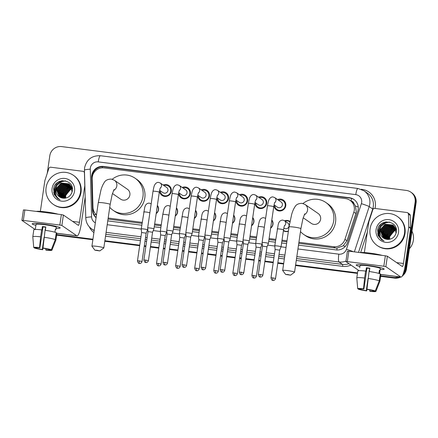<?xml version="1.0" encoding="UTF-8"?>
<svg xmlns="http://www.w3.org/2000/svg" width="438" height="438" viewBox="0 0 438 438"><rect width="100%" height="100%" fill="white"/><g stroke="black" fill="none" stroke-linecap="round" stroke-linejoin="round"><path stroke-width="0.66" d="M157.373 205.427A5.656 5.524 124.6 0 1 156.18 213.613M176.443 207.853A5.656 5.524 124.6 0 1 175.249 216.038M195.518 210.278A5.656 5.524 124.6 0 1 194.324 218.463M214.593 212.704A5.656 5.524 124.6 0 1 213.399 220.889M233.668 215.129A5.656 5.524 124.6 0 1 232.474 223.314M252.742 217.555A5.656 5.524 124.6 0 1 251.549 225.74M271.817 219.98A5.656 5.524 124.6 0 1 270.624 228.165M288.379 231.286A5.656 5.524 124.6 0 1 283.402 230.711M164.387 196.377A6.017 5.88 124.6 0 1 164.223 196.065M163.155 185.033A6.017 5.88 124.6 0 1 171.318 191.225A6.017 5.88 124.6 0 1 159.536 190.787M183.462 198.803A6.017 5.88 124.6 0 1 183.298 198.491M182.23 187.459A6.017 5.88 124.6 0 1 190.393 193.651A6.017 5.88 124.6 0 1 178.611 193.213M202.537 201.228A6.017 5.88 124.6 0 1 202.372 200.916M201.305 189.884A6.017 5.88 124.6 0 1 209.468 196.076A6.017 5.88 124.6 0 1 197.686 195.638M221.612 203.654A6.017 5.88 124.6 0 1 221.442 203.341M220.38 192.309A6.017 5.88 124.6 0 1 228.543 198.502A6.017 5.88 124.6 0 1 216.761 198.064M240.686 206.079A6.017 5.88 124.6 0 1 240.517 205.767M239.455 194.735A6.017 5.88 124.6 0 1 247.618 200.927A6.017 5.88 124.6 0 1 235.836 200.489M259.761 208.504A6.017 5.88 124.6 0 1 259.592 208.192M258.529 197.16A6.017 5.88 124.6 0 1 266.693 203.352A6.017 5.88 124.6 0 1 254.911 202.914M278.836 210.93A6.017 5.88 124.6 0 1 278.667 210.618M277.599 199.586A6.017 5.88 124.6 0 1 285.768 205.778A6.017 5.88 124.6 0 1 273.985 205.34M298.765 243.325L335.355 247.979L337.079 248.05L343.261 245.789L346.934 240.747L355.853 213.514L356.264 211.713L355.453 206.063L353.964 203.577A3.537 3.455 -55.4 0 0 351.106 201.047A10.605 1.998 -82.8 0 1 351.555 198.414M298.919 242.307L333.504 246.704A10.605 10.364 -55.4 0 0 344.936 239.367L353.855 212.134A10.605 10.364 -55.4 0 0 345.472 198.584L104.129 167.896A10.605 10.364 -55.4 0 0 92.166 178.863L92.96 207.327A10.605 10.364 -55.4 0 0 96.497 214.855M349.967 200.297L351.807 201.573A10.605 10.364 124.6 0 1 353.964 203.577M108.027 219.071L142.043 223.402M154.515 224.984L161.118 225.827M173.59 227.41L180.193 228.253M192.665 229.835L199.268 230.678M211.74 232.26L218.343 233.104M230.815 234.686L237.418 235.529M249.89 237.111L256.487 237.954M268.965 239.537L275.562 240.38M281.875 241.179L286.846 241.814M108.175 218.053L142.191 222.378M154.669 223.966L161.266 224.804M173.738 226.391L180.341 227.229M192.813 228.817L199.416 229.654M211.888 231.242L218.491 232.08M230.963 233.668L237.566 234.505M250.038 236.093L256.641 236.931M269.113 238.518L275.71 239.356M282.023 240.161L286.994 240.791M284.601 220.807A5.656 5.524 124.6 0 1 289.945 221.497M170.24 187.338A6.017 5.88 124.6 0 1 170.59 187.382M189.315 189.764A6.017 5.88 124.6 0 1 189.665 189.807M208.389 192.189A6.017 5.88 124.6 0 1 208.734 192.233M227.459 194.614A6.017 5.88 124.6 0 1 227.809 194.658M246.534 197.04A6.017 5.88 124.6 0 1 246.884 197.084M265.609 199.465A6.017 5.88 124.6 0 1 265.959 199.509M284.684 201.891A6.017 5.88 124.6 0 1 285.034 201.934M398.777 276.789A10.605 10.364 124.6 0 1 393.614 277.446L394.107 277.785L380.638 276.071L394.107 277.785A10.605 10.364 124.6 0 0 399.768 276.915A10.605 10.364 124.6 0 1 394.107 277.785L394.6 278.125L380.6 276.345M357.496 273.131L295.568 265.253L357.496 273.131M283.649 263.736L277.801 262.997L283.649 263.736M273.241 262.417L264.886 261.355L273.241 262.417M260.331 260.774L258.727 260.572L260.331 260.774M254.166 259.991L245.811 258.929L254.166 259.991M241.256 258.349L239.652 258.146L241.256 258.349M235.091 257.566L226.742 256.504L235.091 257.566M222.181 255.923L220.577 255.721L222.181 255.923M216.022 255.14L207.667 254.078L216.022 255.14M203.106 253.498L201.502 253.295L203.106 253.498M196.947 252.715L188.592 251.653L196.947 252.715M184.031 251.073L182.427 250.87L184.031 251.073M177.872 250.29L169.517 249.227L177.872 250.29M164.956 248.647L163.352 248.445L164.956 248.647M158.797 247.864L150.442 246.802L158.797 247.864M145.881 246.222L144.283 246.019L145.881 246.222M139.722 245.439L104.824 240.999L139.722 245.439M92.905 239.487L56.65 234.877L92.905 239.487M47.244 173.333L49.812 155.72A10.605 10.364 124.6 0 1 61.665 146.593L406.311 190.415A10.605 10.364 124.6 0 1 415.115 202.17L405.468 268.313L405.96 268.653A10.605 10.364 124.6 0 1 402.867 274.768A10.605 10.364 124.6 0 0 405.96 268.653L415.607 202.509L405.96 268.653L406.453 268.992A10.605 10.364 124.6 0 1 402.215 276.093M410.806 192.129L411.298 192.468A10.605 10.364 124.6 0 1 415.607 202.509A10.605 10.364 124.6 0 0 411.298 192.468L411.786 192.808A10.605 10.364 124.6 0 1 416.1 202.849L406.453 268.992M400.715 277.035A10.605 10.364 124.6 0 1 394.6 278.125M357.457 273.4L295.53 265.527M283.605 264.01L277.758 263.265M273.202 262.685L264.848 261.623M260.287 261.048L258.688 260.84M254.128 260.26L245.773 259.197M241.218 258.623L239.613 258.415M235.053 257.834L226.698 256.772M222.143 256.197L220.538 255.989M215.978 255.409L207.623 254.347M203.068 253.772L201.464 253.564M196.903 252.983L188.554 251.921M183.993 251.346L182.389 251.138M177.833 250.558L169.479 249.496M164.918 248.921L163.314 248.713M158.759 248.132L150.404 247.07M145.843 246.495L144.239 246.287M139.684 245.707L104.786 241.272M92.867 239.756L56.611 235.146M298.502 245.143L336.066 249.917A10.605 10.364 -55.4 0 0 347.498 242.581L357.753 211.264A10.605 10.364 -55.4 0 0 349.371 197.713L103.543 166.456A10.605 10.364 -55.4 0 0 91.586 177.423L92.495 210.158A10.605 10.364 -55.4 0 0 96.081 217.724M96.092 217.626A10.605 10.364 124.6 0 1 92.987 210.497L92.079 177.757A10.605 10.364 124.6 0 1 104.036 166.796L349.863 198.053A10.605 10.364 124.6 0 1 354.107 199.602M405.468 268.313A10.605 10.364 124.6 0 1 403.431 273.213M393.614 277.446L380.677 275.803M357.534 272.858L295.606 264.985M283.687 263.468L277.84 262.723M273.279 262.143L264.93 261.081M260.369 260.5L258.765 260.298M254.204 259.718L245.855 258.655M241.294 258.075L239.69 257.873M235.135 257.292L226.78 256.23M222.219 255.65L220.615 255.447M216.06 254.867L207.705 253.805M203.144 253.224L201.54 253.022M196.985 252.441L188.63 251.379M184.069 250.799L182.471 250.596M177.91 250.016L169.555 248.954M165 248.373L163.396 248.171M158.835 247.59L150.48 246.528M145.925 245.948L144.321 245.745M139.76 245.165L104.868 240.73M92.944 239.214L56.694 234.604M107.759 220.889L141.781 225.214M154.253 226.802L160.856 227.64M173.328 229.227L179.93 230.065M192.402 231.653L199 232.49M211.477 234.078L218.075 234.916M230.552 236.504L237.15 237.341M249.622 238.929L256.225 239.767M268.697 241.354L275.299 242.192M281.612 242.997L286.578 243.627M367.701 265.39A14.136 1.347 8.3 0 1 383.989 268.877A14.136 1.347 8.3 0 1 380.173 269.485A14.136 1.347 8.3 0 0 384.153 269.129A14.136 1.347 8.3 0 0 367.701 265.39A14.136 1.347 8.3 0 0 356.401 264.853A14.136 1.347 8.3 0 0 359.888 266.523A14.136 1.347 8.3 0 1 356.176 265.045A14.136 1.347 8.3 0 1 367.701 265.39M364.356 252.562L368.812 221.995A1.768 1.725 -55.4 0 1 368.884 221.699L372.837 209.632A1.768 1.725 -55.4 0 1 374.742 208.411L406.935 212.507A1.768 1.725 -55.4 0 1 407.679 212.791L409.525 214.062A1.768 1.725 124.6 0 1 410.264 215.43L410.614 228.039A1.768 1.725 124.6 0 1 410.598 228.346L405.287 264.744A14.136 2.666 -82.8 0 1 401.044 277.073A14.136 2.666 -82.8 0 1 400.797 276.975L385.851 266.676L383.825 266.244L385.347 255.803L387.378 256.23L402.319 266.534A3.537 0.668 97.2 0 0 402.38 266.556A3.537 0.668 97.2 0 0 403.442 263.473L408.753 227.076A1.768 1.725 -55.4 0 0 408.769 226.769L408.419 214.16A1.768 1.725 -55.4 0 0 407.679 212.791M347.438 251.155L348.851 251.16L347.329 261.606L383.825 266.244M347.329 261.606L345.91 261.596L359.061 270.662M348.851 251.16L385.347 255.803M366.962 289.2L367.34 289.463A7.068 0.673 8.3 0 1 373.171 290.701L375.289 290.969A9.187 0.876 8.3 0 0 366.962 289.2L369.064 271.494A11.662 1.111 8.3 0 1 380.272 273.876L379.259 280.835L375.289 290.969M373.833 290.783L373.784 291.122A7.068 0.673 8.3 0 1 369.721 291.1L369.896 289.901M369.781 268.483A7.068 0.673 -171.7 0 0 368.626 268.33A7.068 0.673 -171.7 0 0 366.945 268.138L363.896 289.025A7.068 0.673 8.3 0 0 359.833 289.003L357.72 288.735L356.795 277.982A11.662 1.111 8.3 0 1 356.795 277.96A11.662 1.111 8.3 0 1 356.795 277.938A11.662 1.111 8.3 0 1 364.608 278.021L363.518 288.762L363.896 289.025M357.813 271.018A11.662 1.111 8.3 0 1 357.808 270.974A11.662 1.111 8.3 0 1 365.62 271.056L365.872 271.226L366.382 267.744A10.249 0.975 8.3 0 1 368.073 267.946A10.249 0.975 8.3 0 1 369.825 268.182L369.333 271.533M359.713 267.711L360.02 265.609A10.249 0.975 8.3 0 1 368.38 265.861A10.249 0.975 8.3 0 1 380.304 268.565L379.571 273.613M360.381 252.627A12.018 1.144 8.3 0 1 369.902 253.115A12.018 1.144 8.3 0 1 381.996 255.376M373.784 291.122L375.903 291.39L379.872 281.262L380.89 274.298L380.222 274.21M380.89 274.298A11.662 1.111 8.3 0 1 380.89 274.341L379.877 281.305A11.662 1.111 8.3 0 1 379.866 281.327L375.897 291.407A9.187 0.876 8.3 0 1 370.099 291.363L369.721 291.1M365.62 271.056L364.608 278.021M368.024 278.71L366.277 290.668L366.661 290.925L366.989 289.217M366.661 290.925A9.187 0.876 8.3 0 1 358.333 289.157L360.452 289.425L360.534 288.856M358.3 288.806L358.333 289.157M357.72 288.735A9.187 0.876 8.3 0 1 363.518 288.762M366.277 290.668A7.068 0.673 8.3 0 1 360.452 289.425M379.565 273.613L379.998 270.64A10.249 0.975 8.3 0 0 379.385 270.213L378.919 273.411M368.051 278.459A11.662 1.111 8.3 0 1 379.259 280.835M369.075 271.494L369.327 269.775A7.068 0.673 -171.7 0 0 369.584 269.819M366.382 267.744L366.945 268.138M379.335 270.553L379.998 270.64M411.977 231.127A15.905 15.544 124.6 0 1 413.368 240.265A15.905 15.544 124.6 0 1 409.41 248.729M370.083 228.817A17.673 17.274 124.6 0 1 397.326 216.454A17.673 17.274 124.6 0 1 404.509 233.197A17.673 17.274 124.6 0 1 377.266 245.554A17.673 17.274 124.6 0 1 370.083 228.817M397.326 216.454L397.819 216.794A17.673 17.274 124.6 0 1 405.002 233.536A17.673 17.274 124.6 0 1 377.759 245.893L377.266 245.554M396.248 228.943L393.171 225.367L386.113 224.88L381.098 231.105L383.808 238.283M393.072 225.302L385.916 224.743L380.901 230.974L383.704 238.217M395.596 234.565L396.072 232.682L392.689 225.023L385.133 224.207L380.25 229.813A7.988 7.807 124.6 0 0 386.217 239.208C391.413 239.882 394.769 237.62 396.291 232.425C398.815 220.303 379.094 218.058 377.644 229.912L378.158 235.639L381.575 239.717L384.011 240.938C379.981 238.524 378.64 235.014 379.987 230.41L380.25 229.813M393.527 225.685L386.891 225.417L381.876 231.647L384.23 238.513M393.439 225.608L386.699 225.28L381.684 231.51L384.121 238.458M393.871 226.019L387.674 225.953L382.659 232.184L384.668 238.721M393.789 225.937L387.477 225.822L382.462 232.047L384.553 238.672M394.2 226.38L388.457 226.495L383.442 232.72L385.122 238.902M394.118 226.287L388.26 226.358L383.245 232.589L385.007 238.858M394.512 226.764L389.234 227.032L384.219 233.262L385.599 239.055M394.435 226.665L389.043 226.895L384.027 233.125L385.478 239.022M394.802 227.174L390.017 227.568L385.002 233.799L386.097 239.181M394.731 227.07L389.82 227.437L384.805 233.662L385.971 239.153M395.076 227.618L390.8 228.105L385.785 234.335L386.628 239.301M395.01 227.503L390.603 227.974L385.588 234.204L386.491 239.274M395.328 228.089L391.577 228.647L386.562 234.877L387.181 239.394M395.262 227.968L391.386 228.51L386.371 234.741L387.039 239.372M395.552 228.598L392.36 229.184L387.345 235.414L387.75 239.444M395.498 228.466L392.163 229.052L387.148 235.277L387.608 239.433M395.749 229.145L393.143 229.72L388.128 235.951L388.353 239.449M395.706 229.003L392.946 229.589L387.931 235.819L388.199 239.449M395.919 229.736L393.921 230.262L388.906 236.487L388.982 239.405M395.881 229.583L393.729 230.125L388.714 236.356L388.818 239.422M396.029 230.284A7.988 7.807 124.6 0 0 390.307 234.992L389.689 237.029L389.65 239.301M396.018 230.218L394.507 230.662L389.491 236.892L389.481 239.329M392.787 225.088L385.33 224.338L380.315 230.569L383.403 238.026M393.565 225.63L393.269 225.439M398.52 232.436A11.519 11.262 124.6 0 1 385.643 242.356A11.519 11.262 124.6 0 1 376.072 229.578A11.519 11.262 124.6 0 1 388.955 219.657A11.519 11.262 124.6 0 1 398.52 232.436M393.017 229.359L394.561 228.636M395.092 227.65L394.041 227.93M393.45 228.143L389.776 230.53M387.564 233.739L386.655 237.878M386.666 238.475L386.743 239.323M383.655 231.045L382.752 235.184M380.534 228.893L380.009 230.361M389.459 222.044L385.473 222.822L381.148 226.063L378.974 230.974L379.456 236.06L382.358 240.199M385.626 221.956L380.365 225.521L378.191 230.437L378.739 235.693L381.947 239.958M395.136 227.733L394.381 227.924M393.861 228.094L390.953 229.66M387.181 235.102L386.754 238.261M386.781 238.787L386.836 239.34M383.277 232.414L382.85 235.573M389.738 222.115L385.571 222.893L381.246 226.128L379.073 231.04L379.543 236.098L382.412 240.232M386.376 221.847L384.794 222.351L380.463 225.592L378.29 230.503L378.837 235.759L381.996 239.991M377.633 233.821L381.695 239.8M287.673 274.5L285.664 274.462L290.536 275.173L287.673 274.5M285.664 274.462L282.685 270.503A6.006 0.575 8.3 0 1 282.669 270.449A6.006 0.575 8.3 0 1 287.569 270.596A6.006 0.575 8.3 0 1 294.56 272.184A6.006 0.575 8.3 0 1 294.522 272.233L290.536 275.173M303.195 217.785L311.363 223.413A6.006 5.875 -55.4 0 0 320.627 219.208A6.006 5.875 -55.4 0 0 318.18 213.52L305.105 204.508L302.083 203.347C298.464 203.396 296.072 204.595 294.9 206.939C293.668 208.751 292.595 211.22 291.681 214.352L289.014 226.933L282.669 270.449M302.981 203.522A19.436 18.998 124.6 0 1 325.801 202.46A19.436 18.998 124.6 0 1 333.707 220.872A19.436 18.998 124.6 0 1 303.742 234.472A19.436 18.998 124.6 0 1 300.479 231.603M325.801 202.46L327.646 203.73A19.436 18.998 124.6 0 1 335.552 222.143A19.436 18.998 124.6 0 1 305.587 235.743L303.742 234.472M96.935 250.246L94.926 250.207L99.798 250.919L96.935 250.246M94.926 250.207L91.947 246.249A6.006 0.575 8.3 0 1 91.925 246.194A6.006 0.575 8.3 0 1 96.825 246.342A6.006 0.575 8.3 0 1 103.817 247.93A6.006 0.575 8.3 0 1 103.779 247.979L99.798 250.919M112.457 193.53L120.62 199.159A6.006 5.875 -55.4 0 0 129.883 194.954A6.006 5.875 -55.4 0 0 127.442 189.265L114.367 180.253L111.34 179.093C107.721 179.142 105.328 180.341 104.156 182.684C102.925 184.497 101.851 186.966 100.937 190.097L98.276 202.679L91.925 246.194M112.237 179.268A19.436 18.998 124.6 0 1 135.063 178.206A19.436 18.998 124.6 0 1 142.963 196.618A19.436 18.998 124.6 0 1 112.999 210.218A19.436 18.998 124.6 0 1 109.735 207.349M135.063 178.206L136.908 179.481A19.436 18.998 124.6 0 1 144.808 197.894A19.436 18.998 124.6 0 1 114.844 211.488L112.999 210.218M274.812 205.384A5.3 5.179 -55.4 0 0 285.193 205.778A5.3 5.179 -55.4 0 0 278.42 200.15M274.073 204.88L277.484 207.229A3.181 3.11 -55.4 0 0 282.39 205.006A3.181 3.11 -55.4 0 0 281.097 201.989L274.648 197.549A3.181 3.11 -55.4 0 1 274.664 202.695M262.877 275.124C262.209 277.298 260.331 277.155 260.676 277.09L260.314 277.073A2.3 0.433 97.2 0 1 260.276 277.057A2.3 0.433 -82.8 0 1 260.205 274.517L262.877 275.124L267.01 246.791L268.39 243.44A3.181 0.301 -171.7 0 0 268.395 243.435A3.181 0.301 -171.7 0 0 268.346 243.369A3.181 0.301 -171.7 0 0 264.694 242.592A3.181 0.301 -171.7 0 0 262.099 242.515A3.181 0.301 -171.7 0 0 262.099 242.526L267.454 205.822A3.181 0.301 -171.7 0 1 269.852 205.876A3.181 0.301 -171.7 0 1 270.049 205.904A3.181 0.301 -171.7 0 1 273.75 206.741C274.637 201.732 274.757 202.816 274.856 202.257M267.01 246.791L262.466 246.129L262.099 242.526M255.737 202.958A5.3 5.179 -55.4 0 0 266.118 203.352A5.3 5.179 -55.4 0 0 259.345 197.724M255.004 202.455L258.409 204.803A3.181 3.11 -55.4 0 0 263.315 202.58A3.181 3.11 -55.4 0 0 262.023 199.564L255.578 195.124A3.181 3.11 -55.4 0 1 255.595 200.275M245.619 240.166A3.181 0.301 -171.7 0 0 243.024 240.09A3.181 0.301 -171.7 0 0 243.024 240.101L243.391 243.703L247.941 244.366L249.321 241.015A3.181 0.301 -171.7 0 0 249.321 241.009A3.181 0.301 -171.7 0 0 249.271 240.944A3.181 0.301 -171.7 0 0 245.619 240.166M236.662 200.533A5.3 5.179 -55.4 0 0 247.043 200.927A5.3 5.179 -55.4 0 0 240.27 195.299M235.929 200.029L239.334 202.378A3.181 3.11 -55.4 0 0 244.24 200.155A3.181 3.11 -55.4 0 0 242.948 197.138L236.504 192.698A3.181 3.11 -55.4 0 1 236.52 197.85M224.732 270.273C224.064 272.447 222.181 272.305 222.531 272.239L222.165 272.222A2.3 0.433 97.2 0 1 222.126 272.206A2.3 0.433 -82.8 0 1 222.055 269.666L224.732 270.273L228.866 241.94L230.246 238.59A3.181 0.301 -171.7 0 0 230.246 238.584A3.181 0.301 -171.7 0 0 230.196 238.518A3.181 0.301 -171.7 0 0 226.545 237.741A3.181 0.301 -171.7 0 0 223.949 237.664A3.181 0.301 -171.7 0 0 223.949 237.675L229.304 200.976A3.181 0.301 -171.7 0 1 231.702 201.026A3.181 0.301 -171.7 0 1 231.899 201.053A3.181 0.301 -171.7 0 1 235.6 201.891C236.487 196.881 236.608 197.965 236.706 197.407M228.866 241.94L224.316 241.278L223.949 237.675M217.587 198.107A5.3 5.179 -55.4 0 0 227.968 198.502A5.3 5.179 -55.4 0 0 221.195 192.873M216.854 197.604L220.265 199.952A3.181 3.11 -55.4 0 0 225.165 197.73A3.181 3.11 -55.4 0 0 223.873 194.718L217.429 190.273A3.181 3.11 -55.4 0 1 217.445 195.425M207.47 235.316A3.181 0.301 -171.7 0 0 204.874 235.239A3.181 0.301 -171.7 0 0 204.874 235.25L205.241 238.852L209.791 239.515L211.171 236.164A3.181 0.301 -171.7 0 0 211.171 236.159A3.181 0.301 -171.7 0 0 211.121 236.093A3.181 0.301 -171.7 0 0 207.47 235.316M198.513 195.682A5.3 5.179 -55.4 0 0 208.893 196.076A5.3 5.179 -55.4 0 0 202.121 190.448M197.779 195.178L201.19 197.527A3.181 3.11 -55.4 0 0 206.09 195.304A3.181 3.11 -55.4 0 0 204.798 192.293L198.354 187.847A3.181 3.11 -55.4 0 1 198.37 192.999M186.583 265.423C185.915 267.596 184.031 267.454 184.382 267.388L184.02 267.372A2.3 0.433 97.2 0 1 183.976 267.355A2.3 0.433 -82.8 0 1 183.911 264.815L186.583 265.423L190.716 237.089L192.096 233.739A3.181 0.301 -171.7 0 0 192.096 233.733A3.181 0.301 -171.7 0 0 192.047 233.668A3.181 0.301 -171.7 0 0 188.395 232.89A3.181 0.301 -171.7 0 0 185.805 232.813A3.181 0.301 -171.7 0 0 185.805 232.824L191.154 196.125A3.181 0.301 -171.7 0 1 193.558 196.175A3.181 0.301 -171.7 0 1 193.749 196.202A3.181 0.301 -171.7 0 1 197.45 197.04C198.343 192.03 198.463 193.114 198.556 192.556M190.716 237.089L186.166 236.427L185.805 232.824M179.438 193.257A5.3 5.179 -55.4 0 0 189.824 193.651A5.3 5.179 -55.4 0 0 183.051 188.022M178.704 192.753L182.115 195.102A3.181 3.11 -55.4 0 0 187.015 192.879A3.181 3.11 -55.4 0 0 185.723 189.868L179.279 185.422A3.181 3.11 -55.4 0 1 179.295 190.574M167.508 262.997C166.84 265.171 164.956 265.028 165.307 264.963L164.945 264.946A2.3 0.433 97.2 0 1 164.902 264.93A2.3 0.433 -82.8 0 1 164.836 262.389L167.508 262.997L171.641 234.664L173.021 231.313A3.181 0.301 -171.7 0 0 173.021 231.308A3.181 0.301 -171.7 0 0 172.977 231.242A3.181 0.301 -171.7 0 0 169.325 230.465A3.181 0.301 -171.7 0 0 166.73 230.388A3.181 0.301 -171.7 0 0 166.73 230.399L172.079 193.7A3.181 0.301 -171.7 0 1 174.483 193.749A3.181 0.301 -171.7 0 1 174.674 193.777A3.181 0.301 -171.7 0 1 178.375 194.614C179.268 189.605 179.388 190.689 179.481 190.13M171.641 234.664L167.097 234.001L166.73 230.399M160.363 190.831A5.3 5.179 -55.4 0 0 170.749 191.225A5.3 5.179 -55.4 0 0 163.976 185.597M159.629 190.327L163.04 192.676A3.181 3.11 -55.4 0 0 167.946 190.453A3.181 3.11 -55.4 0 0 166.648 187.442L160.204 182.996A3.181 3.11 -55.4 0 1 160.22 188.148M150.25 228.045A3.181 0.301 -171.7 0 0 147.655 227.963A3.181 0.301 -171.7 0 0 147.655 227.974L148.022 231.576L152.566 232.239L153.946 228.888A3.181 0.301 -171.7 0 0 153.952 228.882A3.181 0.301 -171.7 0 0 153.902 228.817A3.181 0.301 -171.7 0 0 150.25 228.045M289.688 221.743L289.874 221.869A5.3 5.179 -55.4 0 0 285.072 221.135M283.851 228.017L284.136 228.214A3.181 3.11 -55.4 0 0 289.042 225.992A3.181 3.11 -55.4 0 0 287.75 222.98L284.426 220.692A3.181 3.11 -55.4 0 1 284.443 225.838M275.54 278.491C274.872 280.659 272.989 280.523 273.339 280.457L272.978 280.44A2.3 0.433 97.2 0 1 272.934 280.424A2.3 0.433 -82.8 0 1 272.869 277.884L275.54 278.491L279.674 250.153L281.054 246.808A3.181 0.301 -171.7 0 0 281.054 246.802A3.181 0.301 -171.7 0 0 281.004 246.736A3.181 0.301 -171.7 0 0 277.353 245.959A3.181 0.301 -171.7 0 0 274.763 245.882A3.181 0.301 -171.7 0 0 274.763 245.888L278.256 224.278C278.59 223.572 279.017 220.341 282.68 220.084L284.426 220.692M279.674 250.153L275.124 249.496L274.763 245.888M283.463 230.317A5.3 5.179 -55.4 0 0 288.418 231.029M270.662 227.88A5.3 5.179 -55.4 0 0 271.757 220.396M258.283 243.533A3.181 0.301 -171.7 0 0 255.688 243.457A3.181 0.301 -171.7 0 0 255.688 243.462L256.055 247.07L260.599 247.733L261.979 244.382A3.181 0.301 -171.7 0 0 261.979 244.377A3.181 0.301 -171.7 0 0 261.935 244.311A3.181 0.301 -171.7 0 0 258.283 243.533M251.587 225.455A5.3 5.179 -55.4 0 0 252.682 217.971M237.391 273.64C236.723 275.809 234.839 275.672 235.19 275.606L234.828 275.59A2.3 0.433 97.2 0 1 234.79 275.573A2.3 0.433 -82.8 0 1 234.719 273.033L237.391 273.64L241.524 245.302L242.904 241.957A3.181 0.301 -171.7 0 0 242.909 241.951A3.181 0.301 -171.7 0 0 242.86 241.886A3.181 0.301 -171.7 0 0 239.208 241.108A3.181 0.301 -171.7 0 0 236.613 241.031A3.181 0.301 -171.7 0 0 236.613 241.037L240.106 219.427C240.44 218.721 240.867 215.491 244.53 215.233L246.276 215.841A3.181 3.11 -55.4 0 1 246.534 216.038M241.524 245.302L236.98 244.645L236.613 241.037M232.518 223.03A5.3 5.179 -55.4 0 0 233.607 215.545M218.316 271.215C217.648 273.383 215.764 273.246 216.115 273.181L215.753 273.164A2.3 0.433 97.2 0 1 215.715 273.148A2.3 0.433 -82.8 0 1 215.644 270.607L218.316 271.215L222.449 242.876L223.829 239.531A3.181 0.301 -171.7 0 0 223.834 239.526A3.181 0.301 -171.7 0 0 223.785 239.46A3.181 0.301 -171.7 0 0 220.133 238.683A3.181 0.301 -171.7 0 0 217.538 238.606A3.181 0.301 -171.7 0 0 217.538 238.611L221.031 217.002C221.365 216.295 221.792 213.065 225.455 212.808L227.207 213.416A3.181 3.11 -55.4 0 1 227.459 213.613M222.449 242.876L217.905 242.219L217.538 238.611M213.443 220.604A5.3 5.179 -55.4 0 0 214.532 213.12M199.241 268.79C198.573 270.963 196.695 270.821 197.04 270.755L196.678 270.739A2.3 0.433 97.2 0 1 196.64 270.722A2.3 0.433 -82.8 0 1 196.569 268.182L199.241 268.79L203.374 240.451L204.754 237.106A3.181 0.301 -171.7 0 0 204.76 237.1A3.181 0.301 -171.7 0 0 204.71 237.035A3.181 0.301 -171.7 0 0 201.058 236.257A3.181 0.301 -171.7 0 0 198.463 236.181A3.181 0.301 -171.7 0 0 198.463 236.186L201.956 214.576C202.296 213.87 202.717 210.64 206.386 210.382L208.132 210.99A3.181 3.11 -55.4 0 1 208.384 211.187M203.374 240.451L198.83 239.794L198.463 236.186M194.368 218.179A5.3 5.179 -55.4 0 0 195.457 210.694M180.166 266.364C179.498 268.538 177.62 268.395 177.97 268.33L177.604 268.313A2.3 0.433 97.2 0 1 177.565 268.297A2.3 0.433 -82.8 0 1 177.494 265.756L180.166 266.364L184.299 238.031L185.685 234.68A3.181 0.301 -171.7 0 0 185.685 234.675A3.181 0.301 -171.7 0 0 185.635 234.609A3.181 0.301 -171.7 0 0 181.984 233.832A3.181 0.301 -171.7 0 0 179.388 233.755A3.181 0.301 -171.7 0 0 179.388 233.761L182.881 212.151C183.221 211.444 183.642 208.214 187.311 207.957L189.057 208.565A3.181 3.11 -55.4 0 1 189.315 208.762M184.305 238.026L179.755 237.369L179.388 233.761M175.293 215.753A5.3 5.179 -55.4 0 0 176.383 208.269M162.909 231.406A3.181 0.301 -171.7 0 0 160.313 231.33A3.181 0.301 -171.7 0 0 160.313 231.335L160.68 234.943L165.225 235.606L166.61 232.255A3.181 0.301 -171.7 0 0 166.61 232.249A3.181 0.301 -171.7 0 0 166.56 232.184A3.181 0.301 -171.7 0 0 162.909 231.406M156.218 213.328A5.3 5.179 -55.4 0 0 157.308 205.844M142.021 261.513C141.354 263.687 139.47 263.545 139.821 263.479L139.459 263.462A2.3 0.433 97.2 0 1 139.415 263.446A2.3 0.433 -82.8 0 1 139.35 260.906L142.021 261.513L146.155 233.175L147.535 229.83A3.181 0.301 -171.7 0 0 147.535 229.824A3.181 0.301 -171.7 0 0 147.486 229.758A3.181 0.301 -171.7 0 0 143.834 228.981A3.181 0.301 -171.7 0 0 141.239 228.904A3.181 0.301 -171.7 0 0 141.239 228.91L144.737 207.3C145.071 206.594 145.493 203.363 149.161 203.106L150.907 203.714A3.181 3.11 -55.4 0 1 151.165 203.911M146.155 233.175L141.605 232.518L141.239 228.91M43.718 224.196A14.136 1.347 8.3 0 1 60.006 227.683A14.136 1.347 8.3 0 1 56.184 228.286A14.136 1.347 8.3 0 0 60.165 227.93A14.136 1.347 8.3 0 0 43.718 224.196A14.136 1.347 8.3 0 0 32.412 223.659A14.136 1.347 8.3 0 0 35.9 225.329A14.136 1.347 8.3 0 1 32.188 223.851A14.136 1.347 8.3 0 1 43.718 224.196M40.367 211.368L44.829 180.801A1.768 1.725 -55.4 0 1 44.895 180.5L48.848 168.438A1.768 1.725 -55.4 0 1 50.753 167.212L82.946 171.307A1.768 1.725 -55.4 0 1 83.696 171.592L84.49 172.145M85.186 196.93L81.298 223.55A14.136 2.666 -82.8 0 1 77.055 235.879A14.136 2.666 -82.8 0 1 76.809 235.781L61.867 225.482L59.836 225.05L61.358 214.604L63.39 215.036L78.331 225.335A3.537 0.668 97.2 0 0 78.397 225.362A3.537 0.668 97.2 0 0 79.453 222.28L84.764 185.876A1.768 1.725 -55.4 0 0 84.786 185.57L84.43 172.961A1.768 1.725 -55.4 0 0 83.696 171.592M23.449 209.955L24.862 209.966L23.34 220.407L59.836 225.05M23.34 220.407L21.927 220.402L35.078 229.463M24.862 209.966L61.358 214.604M42.979 248.007L43.357 248.264A7.068 0.673 8.3 0 1 49.182 249.501L51.301 249.769A9.187 0.876 8.3 0 0 42.979 248.007L45.081 230.295A11.662 1.111 8.3 0 1 56.288 232.677L55.27 239.641L51.301 249.769M49.85 249.589L49.801 249.928A7.068 0.673 8.3 0 1 45.738 249.906L45.913 248.702M45.793 227.289A7.068 0.673 -171.7 0 0 44.643 227.13A7.068 0.673 -171.7 0 0 42.957 226.939L39.913 247.826A7.068 0.673 8.3 0 0 35.85 247.809L33.731 247.536L32.812 236.783A11.662 1.111 8.3 0 1 32.806 236.766A11.662 1.111 8.3 0 1 32.806 236.739A11.662 1.111 8.3 0 1 40.619 236.821L39.535 247.569L39.913 247.826M33.825 229.819A11.662 1.111 8.3 0 1 33.825 229.775A11.662 1.111 8.3 0 1 41.637 229.857L41.884 230.032L42.393 226.55A10.249 0.975 8.3 0 1 44.09 226.753A10.249 0.975 8.3 0 1 45.837 226.988L45.349 230.333M35.297 229.457L36.036 224.409A10.249 0.975 8.3 0 1 44.391 224.661A10.249 0.975 8.3 0 1 56.316 227.371L56.015 229.441A10.249 0.975 8.3 0 0 55.402 229.019L54.931 232.217M35.303 229.457L35.73 226.517M36.392 211.428A12.018 1.144 8.3 0 1 45.913 211.915A12.018 1.144 8.3 0 1 58.013 214.182M49.801 249.928L51.919 250.197L55.889 240.062L56.902 233.098L56.239 233.016M56.902 233.098A11.662 1.111 8.3 0 1 56.907 233.142L55.889 240.106A11.662 1.111 8.3 0 1 55.883 240.128L51.914 250.213A9.187 0.876 8.3 0 1 46.116 250.169L45.738 249.906M41.637 229.857L40.619 236.821M44.041 237.511L42.294 249.468L42.672 249.731L43.001 248.023M42.672 249.731A9.187 0.876 8.3 0 1 34.345 247.963L36.463 248.231L36.546 247.662M34.317 247.612L34.345 247.963M33.731 247.536A9.187 0.876 8.3 0 1 39.535 247.569M42.294 249.468A7.068 0.673 8.3 0 1 36.463 248.231M44.063 237.259A11.662 1.111 8.3 0 1 55.27 239.641M45.092 230.3L45.338 228.581A7.068 0.673 -171.7 0 0 45.596 228.62M42.393 226.55L42.957 226.939M55.352 229.359L56.015 229.441M46.094 187.623A17.673 17.274 124.6 0 1 73.338 175.26A17.673 17.274 124.6 0 1 80.526 191.997A17.673 17.274 124.6 0 1 53.283 204.36A17.673 17.274 124.6 0 1 46.094 187.623M73.338 175.26L73.83 175.6A17.673 17.274 124.6 0 1 81.019 192.337A17.673 17.274 124.6 0 1 53.775 204.699L53.283 204.36M72.265 187.743L69.188 184.168L62.125 183.681L57.11 189.911L59.82 197.084M69.084 184.108L61.933 183.549L56.918 189.774L59.721 197.023M71.613 193.372L72.089 191.488L68.706 183.823L61.15 183.007L56.261 188.619A7.988 7.807 124.6 0 0 62.229 198.009C67.425 198.682 70.781 196.421 72.303 191.225C74.827 179.104 55.106 176.864 53.655 188.718L54.175 194.445L57.592 198.518L60.022 199.744C55.993 197.33 54.651 193.82 55.998 189.216L56.261 188.619M69.538 184.491L62.908 184.217L57.893 190.448L60.241 197.319M69.45 184.409L62.711 184.086L57.696 190.316L60.137 197.259M69.888 184.825L63.691 184.759L58.676 190.984L60.679 197.527M69.801 184.737L63.494 184.622L58.478 190.853L60.57 197.478M70.211 185.181L64.468 185.296L59.453 191.526L61.139 197.708M70.135 185.093L64.271 185.159L59.261 191.39L61.019 197.664M70.523 185.57L65.251 185.832L60.236 192.063L61.61 197.861M70.447 185.471L65.054 185.701L60.039 191.932L61.49 197.823M70.819 185.98L66.028 186.374L61.019 192.6L62.108 197.987M70.748 185.876L65.837 186.238L60.822 192.468L61.982 197.96M71.087 186.424L66.811 186.911L61.796 193.142L62.639 198.107M71.022 186.309L66.614 186.774L61.599 193.005L62.503 198.075M71.339 186.895L67.594 187.448L62.579 193.678L63.192 198.195M71.279 186.774L67.397 187.316L62.382 193.541L63.05 198.179M71.564 187.404L68.372 187.99L63.357 194.215L63.767 198.244M71.509 187.272L68.18 187.853L63.165 194.083L63.62 198.239M71.766 187.946L69.155 188.526L64.14 194.757L64.364 198.25M71.717 187.809L68.958 188.389L63.943 194.62L64.211 198.255M71.931 188.543L69.938 189.063L64.923 195.293L64.994 198.206M71.892 188.389L69.741 188.931L64.725 195.156L64.835 198.222M72.04 189.09A7.988 7.807 124.6 0 0 66.319 193.799L65.7 195.83L65.662 198.102M72.029 189.024L70.523 189.468L65.508 195.698L65.492 198.135M68.799 183.894L61.347 183.144L56.332 189.375L59.42 196.826M69.582 184.431L69.281 184.239M74.537 191.236A11.519 11.262 124.6 0 1 61.654 201.157A11.519 11.262 124.6 0 1 52.089 188.384A11.519 11.262 124.6 0 1 64.966 178.463A11.519 11.262 124.6 0 1 74.537 191.236M69.029 188.165L70.578 187.442M71.109 186.457L70.053 186.736M69.461 186.944L65.793 189.336M63.576 192.539L62.672 196.678M62.683 197.275L62.76 198.129M59.672 189.851L58.769 193.99M56.546 187.699L56.02 189.161M65.476 180.85L61.49 181.628L57.159 184.863L54.991 189.78L55.473 194.866L58.369 199.005M61.638 180.757L56.382 184.327L54.208 189.238L54.755 194.499L57.964 198.764M71.153 186.533L70.398 186.725M69.872 186.895L66.965 188.466M63.192 193.908L62.771 197.067M62.793 197.587L62.853 198.146M59.289 191.214L58.867 194.373M65.749 180.921L61.588 181.693L57.258 184.935L55.084 189.846L55.555 194.905L58.424 199.033M62.393 180.653L60.805 181.157L56.48 184.393L54.307 189.309L54.854 194.565L58.013 198.792M53.644 192.627L57.712 198.6M355.853 213.514L353.855 212.134M92.84 173.481A10.605 1.341 -1.6 0 1 93.497 173.393M336.849 249.989A10.605 1.998 -82.8 0 1 337.079 248.05M343.261 245.789A10.605 0.646 18.1 0 1 345.254 246.457M355.453 206.063A10.605 0.646 18.1 0 1 358.246 206.993M94.022 214.757A10.605 1.341 -1.6 0 1 96.125 214.516M102.229 167.831A10.605 1.998 -82.8 0 1 102.437 166.719M346.934 240.747L344.936 239.367M335.355 247.979L333.504 246.704M416.1 202.849L415.115 202.17M349.863 198.053L349.371 197.713M297.944 248.97L338.815 254.166A7.068 6.909 -55.4 0 0 346.436 249.277L361.372 203.665A7.068 6.909 -55.4 0 0 355.782 194.631L98.249 161.885A7.068 6.909 -55.4 0 0 90.277 169.194L91.602 216.876A7.068 6.909 -55.4 0 0 95.336 222.816M364.022 190.798A14.136 13.819 124.6 0 1 369.771 204.19A14.136 13.819 124.6 0 1 369.207 206.583L372.716 208.997A14.136 13.819 -55.4 0 0 373.275 206.605A14.136 13.819 -55.4 0 0 367.526 193.218L364.022 190.798L357.906 188.466A7.068 1.336 97.2 0 0 355.782 194.631M357.906 188.466L100.368 155.72C91.865 155.468 86.604 159.498 84.583 167.798L84.441 170.234A7.068 0.892 -1.6 0 1 90.277 169.194M361.142 189.282L362.095 189.402A1.768 0.334 -82.8 0 1 362.051 189.67M362.095 189.402A15.905 15.544 124.6 0 1 375.306 207.037A15.905 15.544 124.6 0 1 375.032 208.45M367.334 232.135L360.638 252.567M350.975 265.089A15.905 15.544 124.6 0 1 342.587 266.348L296.269 260.457M284.344 258.94L278.502 258.201M273.942 257.621L265.587 256.558M261.032 255.978L259.427 255.776M254.867 255.195L246.512 254.133M241.957 253.553L240.352 253.35M235.792 252.77L227.437 251.708M222.882 251.127L221.278 250.925M216.717 250.344L208.362 249.282M203.807 248.702L202.203 248.499M197.642 247.919L189.293 246.857M184.732 246.276L183.128 246.074M178.573 245.494L170.218 244.431M165.657 243.851L164.053 243.648M159.498 243.068L151.143 242.006M146.582 241.426L144.978 241.223M140.423 240.643L105.525 236.202M93.907 232.605A15.905 15.544 124.6 0 1 89.39 226.939M345.954 261.081A14.136 13.819 124.6 0 1 339.028 261.979L342.532 264.393A14.136 13.819 -55.4 0 0 348.949 263.692M361.372 203.665A7.068 0.433 18.1 0 1 369.207 206.583L354.375 251.866M358.503 252.387L372.716 208.997L373.066 209.167M94.236 230.361A14.136 13.819 124.6 0 1 91.772 229.014L94.186 230.684M338.815 254.166A7.068 1.336 97.2 0 0 339.028 261.979L296.827 256.613M284.908 255.097L279.061 254.352M274.5 253.772L266.151 252.71M261.59 252.135L259.986 251.927M255.431 251.346L247.076 250.284M242.515 249.709L240.911 249.501M236.356 248.921L228.001 247.859M223.44 247.284L221.836 247.076M217.281 246.495L208.926 245.433M204.365 244.858L202.767 244.65M198.206 244.07L189.851 243.008M185.29 242.433L183.692 242.225M179.131 241.645L170.776 240.582M166.221 240.008L164.617 239.8M160.056 239.219L151.701 238.157M147.146 237.582L145.542 237.374M140.981 236.794L106.089 232.359M105.804 234.292L140.702 238.732M145.257 239.312L146.861 239.515M151.422 240.095L159.777 241.157M164.332 241.738L165.936 241.94M170.497 242.521L178.846 243.583M183.407 244.163L185.011 244.366M189.572 244.946L197.921 246.008M202.482 246.589L204.086 246.791M208.641 247.371L216.996 248.434M221.557 249.014L223.161 249.217M227.716 249.797L236.071 250.859M240.632 251.439L242.236 251.642M246.791 252.222L255.146 253.284M259.707 253.865L261.305 254.067M265.866 254.648L274.221 255.71M278.776 256.29L284.623 257.029M296.548 258.546L342.532 264.393A1.768 0.334 -82.8 0 1 342.587 266.348M107.201 224.716L141.255 229.047M147.529 229.846L147.847 229.884M153.251 230.574L160.33 231.472M166.604 232.271L166.922 232.31M172.326 233L179.405 233.897M185.865 233.438L185.685 234.675L185.997 234.735M191.401 235.425L198.48 236.323M204.749 237.122L205.072 237.161M210.475 237.85L217.549 238.748M223.823 239.548L224.146 239.586M229.55 240.276L236.624 241.174M242.898 241.973L243.221 242.011M248.625 242.701L255.699 243.599M261.973 244.399L262.296 244.437M267.7 245.127L274.774 246.025M284.629 225.395C284.492 226.079 284.443 224.765 283.523 229.884L281.054 246.802L286.019 247.454M84.441 170.234L85.771 217.921A7.068 0.892 -1.6 0 1 91.602 216.876M346.436 249.277A7.068 0.433 18.1 0 1 353.335 251.73M100.368 155.72A7.068 1.336 97.2 0 0 98.249 161.885M92.987 210.497L92.495 210.158M92.079 177.757L91.586 177.423M104.036 166.796L103.543 166.456M380.874 274.445L400.797 276.975M396.625 262.608L403.442 263.473M410.598 228.346L408.753 227.076M387.378 256.23L385.851 266.676M408.769 226.769L410.614 228.039M410.264 215.43L408.419 214.16M304.262 214.773A6.006 5.875 -55.4 0 0 305.105 204.508M304.749 213.815L302.888 218.852L300.906 228.669A6.006 0.575 -171.7 0 0 293.914 227.081A6.006 0.575 -171.7 0 0 289.014 226.933M113.524 190.519A6.006 5.875 -55.4 0 0 114.367 180.253M114.011 189.561L112.15 194.598L110.162 204.415A6.006 0.575 -171.7 0 0 103.171 202.827A6.006 0.575 -171.7 0 0 98.276 202.679M260.205 274.517L258.332 274.462L262.466 246.123M241.13 272.091A2.3 0.433 -82.8 0 0 241.201 274.631A2.3 0.433 97.2 0 0 241.239 274.648L241.601 274.664C241.256 274.73 243.134 274.872 243.802 272.699L239.257 272.036L243.391 243.698M255.781 199.832C255.683 200.39 255.562 199.306 254.675 204.316A3.181 0.301 -171.7 0 0 250.974 203.478A3.181 0.301 -171.7 0 0 250.777 203.451A3.181 0.301 -171.7 0 0 248.379 203.402L243.024 240.09M222.055 269.666L220.183 269.611L224.316 241.272M202.986 267.24A2.3 0.433 -82.8 0 0 203.051 269.781A2.3 0.433 97.2 0 0 203.095 269.797L203.456 269.813C203.106 269.879 204.989 270.022 205.657 267.848L201.108 267.185L205.241 238.847M217.631 194.981C217.533 195.54 217.412 194.456 216.525 199.465A3.181 0.301 -171.7 0 0 212.824 198.628A3.181 0.301 -171.7 0 0 212.633 198.6A3.181 0.301 -171.7 0 0 210.229 198.551L204.874 235.239M183.911 264.815L182.033 264.76L186.172 236.421M164.836 262.389L162.963 262.335L167.097 233.996M145.761 259.964A2.3 0.433 -82.8 0 0 145.832 262.504A2.3 0.433 97.2 0 0 145.87 262.521L146.232 262.537C145.881 262.608 147.765 262.745 148.433 260.572L143.888 259.909L148.022 231.571M160.412 187.705C160.313 188.263 160.193 187.179 159.301 192.189A3.181 0.301 -171.7 0 0 155.599 191.351A3.181 0.301 -171.7 0 0 155.408 191.324A3.181 0.301 -171.7 0 0 153.01 191.275L147.655 227.963M283.523 229.884A3.181 0.301 -171.7 0 0 279.822 229.041A3.181 0.301 -171.7 0 0 279.63 229.019A3.181 0.301 -171.7 0 0 277.227 228.964M272.869 277.884L270.991 277.829L275.13 249.49M253.794 275.458A2.3 0.433 -82.8 0 0 253.859 277.999A2.3 0.433 97.2 0 0 253.903 278.015L254.264 278.031C253.914 278.097 255.797 278.234 256.465 276.066L251.921 275.403L256.055 247.065M264.311 227.344A3.181 0.301 -171.7 0 0 260.747 226.616A3.181 0.301 -171.7 0 0 260.555 226.594A3.181 0.301 -171.7 0 0 258.157 226.539L255.688 243.457M245.242 224.918A3.181 0.301 -171.7 0 0 241.672 224.19A3.181 0.301 -171.7 0 0 241.48 224.168A3.181 0.301 -171.7 0 0 239.082 224.114M234.719 273.033L232.846 272.978L236.98 244.639M226.167 222.493A3.181 0.301 -171.7 0 0 222.603 221.765A3.181 0.301 -171.7 0 0 222.405 221.743A3.181 0.301 -171.7 0 0 220.007 221.688M215.644 270.607L213.771 270.553L217.905 242.214M207.092 220.068A3.181 0.301 -171.7 0 0 203.528 219.339A3.181 0.301 -171.7 0 0 203.331 219.318A3.181 0.301 -171.7 0 0 200.933 219.263M196.569 268.182L194.696 268.127L198.83 239.789M188.017 217.642A3.181 0.301 -171.7 0 0 184.453 216.914A3.181 0.301 -171.7 0 0 184.256 216.892A3.181 0.301 -171.7 0 0 181.858 216.837M177.494 265.756L175.622 265.702L179.755 237.363M158.419 263.331A2.3 0.433 -82.8 0 0 158.49 265.871A2.3 0.433 97.2 0 0 158.529 265.888L158.895 265.904C158.545 265.97 160.428 266.112 161.096 263.939L156.547 263.276L160.68 234.938M168.942 215.217A3.181 0.301 -171.7 0 0 165.378 214.489A3.181 0.301 -171.7 0 0 165.186 214.467A3.181 0.301 -171.7 0 0 162.783 214.412L160.313 231.33M149.867 212.791A3.181 0.301 -171.7 0 0 146.303 212.063A3.181 0.301 -171.7 0 0 146.111 212.041A3.181 0.301 -171.7 0 0 143.708 211.987M139.35 260.906L137.472 260.851L141.605 232.512M56.891 233.246L76.809 235.781M72.637 221.409L79.453 222.28M63.39 215.036L61.867 225.482M85.771 217.921C86.007 222.581 88.011 226.282 91.772 229.014M380.868 274.511L401.044 277.073M347.411 251.116L345.889 261.563M356.795 277.938L357.808 270.974M357.211 282.822L356.795 277.96M300.906 228.669L294.56 272.184M110.162 204.415L103.817 247.93M283.036 200.752L285.204 202.246M274.648 197.549L272.901 196.941C271.861 196.799 270.777 197.346 269.66 198.589C268.801 200.259 268.675 199.394 267.454 205.822M277.019 209.484L279.187 210.974M273.75 206.741L268.395 243.435M258.332 274.462C259.197 277.993 260.353 276.728 260.084 277.03L260.314 277.073M263.961 198.326L266.129 199.821M255.578 195.124L253.832 194.516C252.786 194.373 251.702 194.921 250.585 196.164C249.726 197.834 249.6 196.969 248.379 203.402M257.944 207.059L260.112 208.554M254.675 204.316L249.321 241.009M243.802 272.699L247.941 244.366M239.257 272.036C240.123 275.568 241.283 274.303 241.009 274.604L241.239 274.648M244.886 195.906L247.054 197.396M236.504 192.698L234.757 192.09C233.711 191.948 232.627 192.496 231.51 193.738C230.656 195.408 230.525 194.543 229.304 200.976M238.869 204.634L241.037 206.128M235.6 201.891L230.246 238.584M220.183 269.611C221.048 273.142 222.208 271.878 221.94 272.179L222.165 272.222M225.816 193.481L227.979 194.97M217.429 190.273L215.682 189.665C214.636 189.523 213.552 190.07 212.435 191.313C211.581 192.983 211.45 192.118 210.229 198.551M219.799 202.208L221.962 203.703M216.525 199.465L211.171 236.159M205.657 267.848L209.791 239.515M201.108 267.185C201.973 270.717 203.133 269.452 202.865 269.753L203.095 269.797M206.741 191.056L208.904 192.545M198.354 187.847L196.607 187.24C195.562 187.097 194.483 187.645 193.361 188.887C192.506 190.557 192.375 189.692 191.154 196.125M200.724 199.783L202.887 201.277M197.45 197.04L192.096 233.733M182.033 264.76C182.898 268.291 184.059 267.027 183.79 267.328L184.02 267.372M187.667 188.63L189.829 190.119M179.279 185.422L177.532 184.814C176.487 184.672 175.408 185.219 174.291 186.462C173.432 188.132 173.306 187.267 172.079 193.7M181.65 197.357L183.812 198.852M178.375 194.614L173.021 231.308M162.963 262.335C163.823 265.866 164.984 264.601 164.715 264.902L164.945 264.946M168.592 186.205L170.754 187.694M160.204 182.996L158.457 182.389C157.412 182.246 156.333 182.794 155.216 184.037C154.357 185.707 154.231 184.841 153.01 191.275M162.575 194.932L164.737 196.427M159.301 192.189L153.952 228.882M148.433 260.572L152.566 232.239M143.888 259.909C144.754 263.441 145.909 262.176 145.64 262.482L145.87 262.521M283.671 230.47L285.133 231.478M270.991 277.829C271.856 281.36 273.016 280.096 272.748 280.397L272.978 280.44M271.795 220.128L272.075 220.319M258.157 226.539L259.181 221.852C259.515 221.146 259.942 217.916 263.605 217.659L265.351 218.266M262.159 243.139L261.979 244.377M256.465 276.066L260.599 247.727M251.921 275.403C252.781 278.935 253.941 277.67 253.673 277.971L253.903 278.015M252.721 217.702L253 217.894M243.09 240.714L242.909 241.951M232.846 272.978C233.711 276.509 234.867 275.245 234.598 275.546L234.828 275.59M233.646 215.277L233.925 215.469M224.015 238.288L223.834 239.526M213.771 270.553C214.636 274.084 215.792 272.819 215.523 273.12L215.753 273.164M214.571 212.852L214.85 213.043M204.94 235.863L204.76 237.1M194.696 268.127C195.562 271.659 196.717 270.394 196.448 270.695L196.678 270.739M195.496 210.426L195.781 210.618M175.622 265.702C176.487 269.233 177.647 267.968 177.374 268.27L177.604 268.313M176.421 208.001L176.706 208.192M162.783 214.412L163.812 209.725C164.146 209.019 164.568 205.789 168.236 205.531L169.982 206.139M166.79 231.012L166.61 232.249M161.096 263.939L165.23 235.6M156.547 263.276C157.412 266.808 158.572 265.543 158.304 265.844L158.529 265.888M157.351 205.575L157.631 205.767M147.715 228.587L147.535 229.824M137.472 260.851C138.337 264.382 139.498 263.118 139.229 263.419L139.459 263.462M56.88 233.312L77.055 235.879M23.422 209.922L21.9 220.363M32.806 236.739L33.825 229.775M33.222 241.623L32.806 236.766"/></g></svg>
